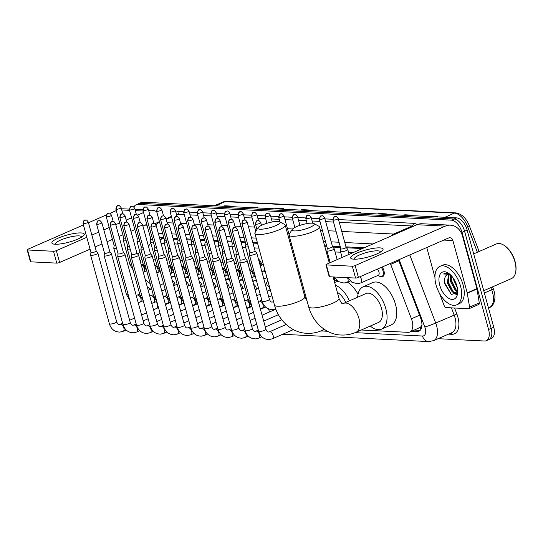 <?xml version="1.0" encoding="UTF-8"?>
<svg xmlns="http://www.w3.org/2000/svg" width="543" height="543" viewBox="0 0 543 543"><rect width="100%" height="100%" fill="white"/><g stroke="black" fill="none" stroke-linecap="round" stroke-linejoin="round"><path stroke-width="0.81" d="M179.624 258.42A6.713 3.638 66.4 0 1 180.385 260.45A6.713 3.638 66.4 0 1 180.514 260.973M193.193 259.099A6.713 3.638 66.4 0 1 193.953 261.129A6.713 3.638 66.4 0 1 194.082 261.651M206.761 259.778A6.713 3.638 66.4 0 1 207.521 261.807A6.713 3.638 66.4 0 1 207.65 262.33M220.329 260.457A6.713 3.638 66.4 0 1 221.089 262.486A6.713 3.638 66.4 0 1 221.218 263.009M233.897 261.135A6.713 3.638 66.4 0 1 234.657 263.165A6.713 3.638 66.4 0 1 234.786 263.688M247.465 261.807A6.713 3.638 66.4 0 1 248.226 263.844A6.713 3.638 66.4 0 1 248.355 264.366M258.387 258.991A6.713 3.638 66.4 0 1 261.794 264.522A6.713 3.638 66.4 0 1 261.923 265.045M382.224 267A6.713 3.638 66.4 0 1 383.901 270.624A6.713 3.638 66.4 0 1 382.672 276.584A6.713 3.638 66.4 0 1 381.077 276.638M166.056 257.742A6.713 3.638 66.4 0 1 166.816 259.771A6.713 3.638 66.4 0 1 166.945 260.294M185.563 278.009A6.713 3.638 66.4 0 1 186.697 276.876A6.713 3.638 66.4 0 1 188.536 276.896M199.132 278.688A6.713 3.638 66.4 0 1 200.265 277.554A6.713 3.638 66.4 0 1 202.105 277.575M212.7 279.367A6.713 3.638 66.4 0 1 213.833 278.233A6.713 3.638 66.4 0 1 215.673 278.254M226.268 280.045A6.713 3.638 66.4 0 1 227.402 278.912A6.713 3.638 66.4 0 1 229.241 278.932M239.836 280.724A6.713 3.638 66.4 0 1 240.97 279.591A6.713 3.638 66.4 0 1 242.809 279.611M253.405 281.403A6.713 3.638 66.4 0 1 254.538 280.269A6.713 3.638 66.4 0 1 256.377 280.29M266.973 282.082A6.713 3.638 66.4 0 1 267.896 281.05M171.995 277.33A6.713 3.638 66.4 0 1 173.129 276.197A6.713 3.638 66.4 0 1 174.968 276.224M156.655 301.46L157.422 306.089A12.591 6.821 -113.6 0 0 157.816 307.915M421.823 325.142A12.591 6.821 66.4 0 1 420.099 327.436L420.228 327.443A4.195 2.274 -113.6 0 0 421.823 325.142L421.945 324.816M164.095 238.655L161.638 238.696L159.941 239.375M362.378 248.565L346.441 247.771M340.481 247.472L332.873 247.092M326.913 246.793L324.85 246.692M257.579 243.332L252.95 243.094M245.504 242.728L241.092 242.504M231.936 242.049L227.524 241.825M218.367 241.37L213.956 241.146M204.799 240.692L200.387 240.468M191.231 240.013L186.819 239.789M177.663 239.334L173.251 239.117M361.244 329.995L407.976 332.33A12.591 6.821 -113.6 0 0 409.782 332.017L420.099 327.436M150.906 243.352A12.591 6.821 -113.6 0 0 148.606 246.855M352.658 252.814L348.626 252.617M340.692 252.217L335.058 251.938M327.124 251.538L326.167 251.49M258.889 248.131L254.26 247.9M245.714 247.472L242.409 247.303M232.146 246.793L228.841 246.624M218.578 246.115L215.272 245.952M205.01 245.436L201.704 245.273M191.441 244.757L188.136 244.594M177.873 244.078L174.568 243.916M164.305 243.4L160.999 243.237M409.782 332.017A12.591 6.821 -113.6 0 0 411.411 318.782L390.688 264.373A12.591 6.821 -113.6 0 0 390.322 263.457M192.663 305.342A6.713 3.638 66.4 0 1 192.785 305.845M206.231 306.021A6.713 3.638 66.4 0 1 206.354 306.524M219.8 306.7A6.713 3.638 66.4 0 1 219.922 307.202M233.368 307.379A6.713 3.638 66.4 0 1 233.49 307.881M246.936 308.057A6.713 3.638 66.4 0 1 247.058 308.553M260.504 308.736A6.713 3.638 66.4 0 1 260.626 309.232M274.072 309.415A6.713 3.638 66.4 0 1 274.195 309.91M179.095 304.664A6.713 3.638 66.4 0 1 179.217 305.166M133.924 207.059A12.591 6.821 66.4 0 1 136.117 204.786A12.591 6.821 66.4 0 1 137.915 204.473L451.403 220.146A12.591 6.821 66.4 0 1 461.991 232.363L488.578 329.526A12.591 6.821 66.4 0 1 486.27 340.699A12.591 6.821 66.4 0 1 484.471 341.011L438.079 338.689M486.27 340.699L491.442 338.432A12.591 6.821 66.4 0 0 493.75 327.266L467.163 230.096A12.591 6.821 66.4 0 0 456.575 217.879L143.087 202.213A12.591 6.821 66.4 0 0 141.289 202.525L138.703 203.652A12.591 6.821 66.4 0 1 140.501 203.34L453.989 219.012A12.591 6.821 66.4 0 1 464.577 231.23L491.164 328.393A12.591 6.821 66.4 0 1 488.856 339.565A12.591 6.821 66.4 0 0 491.164 328.393L464.577 231.23A12.591 6.821 66.4 0 0 453.989 219.012L140.501 203.34A12.591 6.821 66.4 0 0 138.703 203.652L136.117 204.786M411.669 331.196L417.16 331.468A12.591 6.821 -113.6 0 0 418.958 331.155A12.591 6.821 -113.6 0 0 420.587 317.92L398.487 259.887M364.163 247.784L345.972 246.875M340.237 246.59L332.404 246.196M326.669 245.911L324.612 245.809M257.334 242.443L252.705 242.212M245.26 241.839L240.854 241.621M231.691 241.16L227.286 240.943M218.123 240.481L213.718 240.264M204.555 239.809L200.15 239.585M190.987 239.13L186.582 238.906M177.418 238.452L173.013 238.228M163.85 237.773L159.445 237.549M420.146 330.341A12.591 6.821 66.4 0 1 419.746 330.334L414.255 330.063M377.996 213.956L379.041 213.501L386.385 213.867L385.347 214.322M403.714 215.238L404.759 214.784L412.103 215.15L411.065 215.605M429.432 216.528L430.47 216.066L437.821 216.44L436.776 216.895M300.849 210.1L301.894 209.639L309.238 210.012L308.2 210.467M275.138 208.811L276.177 208.356L283.527 208.722L282.482 209.177M249.42 207.528L250.459 207.073L257.81 207.44L256.764 207.894M223.702 206.238L224.748 205.783L232.092 206.15L231.053 206.605M352.285 212.666L353.323 212.211L360.674 212.578L359.629 213.032M326.567 211.383L327.605 210.928L334.956 211.295L333.911 211.75M326.845 211.397L327.171 211.173A3.36 2.722 -87.1 0 1 327.605 210.928M352.563 212.68L352.889 212.456A3.36 2.722 -87.1 0 1 353.323 212.211M223.987 206.252L224.307 206.028A3.36 2.722 -87.1 0 1 224.748 205.783M249.699 207.541L250.024 207.317A3.36 2.722 -87.1 0 1 250.459 207.073M275.416 208.824L275.742 208.6A3.36 2.722 -87.1 0 1 276.177 208.356M301.134 210.114L301.46 209.883A3.36 2.722 -87.1 0 1 301.894 209.639M429.71 216.542L430.036 216.311A3.36 2.722 -87.1 0 1 430.47 216.066M403.992 215.252L404.318 215.028A3.36 2.722 -87.1 0 1 404.759 214.784M378.281 213.969L378.607 213.745A3.36 2.722 -87.1 0 1 379.041 213.501M55.148 244.241A16.785 3.679 164.7 0 1 53.533 244.045A16.785 3.679 164.7 0 1 59.547 237.562A16.785 3.679 164.7 0 1 81.009 232.933A16.785 3.679 164.7 0 1 83.371 235.886A16.785 3.679 164.7 0 1 70.576 241.696A16.785 3.679 164.7 0 1 55.148 244.241M81.531 237.216A13.432 2.939 -15.3 0 0 81.531 236.87A13.432 2.939 -15.3 0 0 78.918 235.886A13.432 2.939 -15.3 0 0 64.074 238.723A13.432 2.939 -15.3 0 0 55.624 243.956A13.432 2.939 -15.3 0 0 55.8 244.262M129.329 209.116L123.288 208.817A16.785 13.623 92.9 0 0 121.456 208.879M156.717 211.702A16.785 13.623 92.9 0 0 151.701 210.236A16.785 13.623 92.9 0 0 148.667 210.501M116.27 210.596L109.917 213.372M106.285 214.96L88.482 222.745M83.425 224.951L27.951 249.21A2.097 0.462 -15.3 0 0 27.15 249.828A2.097 0.462 -15.3 0 0 27.557 249.977L30.802 261.828A2.097 0.462 164.7 0 1 30.394 261.672L27.15 249.828M53.519 251.273A2.097 0.462 -15.3 0 0 56.357 250.628L59.601 262.479A2.097 0.462 164.7 0 1 56.757 263.124L53.519 251.273L27.557 249.977M143.556 212.51L137.657 215.082M131.603 217.729L126.214 220.091M119.65 222.956L115.768 224.653M109.204 227.524L103.815 229.879M98.765 232.092L91.862 235.105M86.812 237.318L56.357 250.628M56.757 263.124L30.802 261.828M59.601 262.479L90.05 249.169M95.106 246.956L102.003 243.943M107.059 241.73L112.449 239.375M119.012 236.504L122.894 234.807M130.965 231.277L134.847 229.58M142.918 226.051L146.8 224.354M150.764 289.181A20.987 11.369 66.4 0 1 147.221 286.738M140.42 261.862A14.688 7.955 66.4 0 1 141.73 258.733M150.201 283.521A14.688 7.955 66.4 0 1 145.035 278.742M137.942 254.307A20.987 11.369 66.4 0 1 139.918 252.101M260.077 229.214A11.539 2.525 -15.3 0 0 273.991 226.356A11.539 2.525 -15.3 0 0 279.665 221.809A11.539 2.525 -15.3 0 0 277.86 221.442A11.539 2.525 -15.3 0 0 266.308 223.478A11.539 2.525 -15.3 0 0 257.973 227.748A11.539 2.525 -15.3 0 0 260.077 229.214M279.665 221.809L284.641 224.483A15.74 3.448 164.7 0 1 285.231 225.121A15.74 3.448 164.7 0 1 275.321 231.25A15.74 3.448 164.7 0 1 257.925 234.576A15.74 3.448 164.7 0 1 254.871 233.429A15.74 3.448 164.7 0 1 255.054 232.58L257.973 227.748M345.769 302.403A15.74 8.525 -113.6 0 0 337.366 292.426M335.398 285.238A23.084 12.503 66.4 0 1 349.42 300.808M347.452 282.163A23.084 12.503 66.4 0 1 358.013 294.313M294.272 230.924A11.539 2.525 -15.3 0 0 308.18 228.067A11.539 2.525 -15.3 0 0 313.854 223.519A11.539 2.525 -15.3 0 0 312.049 223.153A11.539 2.525 -15.3 0 0 300.496 225.189A11.539 2.525 -15.3 0 0 292.161 229.458A11.539 2.525 -15.3 0 0 294.272 230.924M313.854 223.519L318.829 226.193A15.74 3.448 164.7 0 1 319.42 226.831A15.74 3.448 164.7 0 1 309.51 232.961A15.74 3.448 164.7 0 1 292.12 236.286A15.74 3.448 164.7 0 1 289.059 235.139A15.74 3.448 164.7 0 1 289.243 234.284L292.161 229.458M378.647 322.386A15.74 8.525 -113.6 0 0 381.525 308.424A15.74 8.525 -113.6 0 0 366.036 293.546L343.414 303.435A15.74 8.525 -113.6 0 1 345.667 303.042A15.74 8.525 -113.6 0 1 358.903 318.313A15.74 8.525 -113.6 0 1 356.025 332.275L378.647 322.386M357.661 297.211A23.084 12.503 66.4 0 1 363.097 286.813A23.084 12.503 66.4 0 1 385.815 308.634A23.084 12.503 66.4 0 1 381.593 329.112A23.084 12.503 66.4 0 1 370.265 326.051M363.097 286.813L372.797 282.577A23.084 12.503 66.4 0 1 395.508 304.399A23.084 12.503 66.4 0 1 391.286 324.877L381.593 329.112M90.946 252.38A2.729 0.597 -15.3 0 0 90.946 252.441L90.579 255.006A3.774 0.828 -15.3 0 0 90.586 255.088A3.774 0.828 -15.3 0 0 91.319 255.359A3.774 0.828 -15.3 0 0 96.43 254.199A3.774 0.828 -15.3 0 0 97.869 253.092A3.774 0.828 -15.3 0 0 97.835 253.024L96.199 250.975M83.018 223.444C84.246 218.048 84.83 220.926 85.78 220.003A2.729 2.213 -87.1 0 0 84.946 220.159A2.729 2.213 92.9 0 0 83.547 223.648A2.729 0.597 -15.3 0 1 83.018 223.444L90.946 252.441A2.729 0.597 -15.3 0 0 91.475 252.638A2.729 0.597 -15.3 0 0 95.168 251.796A2.729 0.597 -15.3 0 0 96.213 250.995A2.729 0.597 -15.3 0 0 96.186 250.947M170.427 302.397A3.774 2.043 66.4 0 1 170.441 302.39L165.479 304.562M104.507 253.092L104.147 255.685A3.774 0.828 -15.3 0 0 104.154 255.76A3.774 0.828 -15.3 0 0 104.887 256.038A3.774 0.828 -15.3 0 0 109.998 254.877A3.774 0.828 -15.3 0 0 111.437 253.771A3.774 0.828 -15.3 0 0 111.403 253.696L109.767 251.647M104.514 253.058A2.729 0.597 -15.3 0 0 104.514 253.119A2.729 0.597 -15.3 0 0 105.043 253.316A2.729 0.597 -15.3 0 0 108.736 252.475A2.729 0.597 -15.3 0 0 109.781 251.674A2.729 0.597 -15.3 0 0 109.754 251.626M183.996 303.075A3.774 2.043 66.4 0 1 184.009 303.069L179.047 305.241M110.154 224.802C111.383 219.406 111.967 222.284 112.917 221.361A2.729 2.213 -87.1 0 0 112.082 221.517A2.729 2.213 92.9 0 0 110.684 224.999A2.729 0.597 -15.3 0 1 110.154 224.802L118.082 253.791A2.729 0.597 -15.3 0 1 118.082 253.737L117.716 256.364A3.774 0.828 -15.3 0 0 117.722 256.439A3.774 0.828 -15.3 0 0 118.455 256.717A3.774 0.828 -15.3 0 0 123.566 255.556A3.774 0.828 -15.3 0 0 125.005 254.45A3.774 0.828 -15.3 0 0 124.971 254.375L123.336 252.325M118.082 253.791A2.729 0.597 -15.3 0 0 118.612 253.995A2.729 0.597 -15.3 0 0 122.304 253.153A2.729 0.597 -15.3 0 0 123.349 252.352A2.729 0.597 -15.3 0 0 123.322 252.305M192.616 305.919L197.564 303.754A3.774 2.043 66.4 0 1 197.577 303.747M123.723 225.481C124.951 220.085 125.535 222.963 126.485 222.039A2.729 2.213 -87.1 0 0 125.65 222.196A2.729 2.213 92.9 0 0 124.252 225.678A2.729 0.597 -15.3 0 1 123.723 225.481L131.65 254.47A2.729 0.597 -15.3 0 1 131.65 254.416L131.284 257.043A3.774 0.828 -15.3 0 0 131.291 257.117A3.774 0.828 -15.3 0 0 132.024 257.396A3.774 0.828 -15.3 0 0 137.135 256.235A3.774 0.828 -15.3 0 0 138.574 255.129A3.774 0.828 -15.3 0 0 138.54 255.054L136.904 253.004M131.65 254.47A2.729 0.597 -15.3 0 0 132.18 254.674A2.729 0.597 -15.3 0 0 135.872 253.832A2.729 0.597 -15.3 0 0 136.917 253.031A2.729 0.597 -15.3 0 0 136.89 252.984M206.184 306.598L211.132 304.433A3.774 2.043 66.4 0 1 211.146 304.426M137.291 226.159C138.519 220.763 139.103 223.641 140.053 222.711A2.729 2.213 -87.1 0 0 139.218 222.874A2.729 2.213 92.9 0 0 137.82 226.356A2.729 0.597 -15.3 0 1 137.291 226.159L145.219 255.149A2.729 0.597 -15.3 0 1 145.219 255.095L144.852 257.721A3.774 0.828 -15.3 0 0 144.859 257.796A3.774 0.828 -15.3 0 0 145.592 258.074A3.774 0.828 -15.3 0 0 150.703 256.914A3.774 0.828 -15.3 0 0 152.142 255.807A3.774 0.828 -15.3 0 0 152.108 255.733L150.472 253.683M145.219 255.149A2.729 0.597 -15.3 0 0 145.748 255.353A2.729 0.597 -15.3 0 0 149.44 254.511A2.729 0.597 -15.3 0 0 150.486 253.71A2.729 0.597 -15.3 0 0 150.459 253.662M224.7 305.112A3.774 2.043 66.4 0 1 224.714 305.105L219.752 307.277M150.859 226.838C152.088 221.442 152.671 224.32 153.621 223.39A2.729 2.213 -87.1 0 0 152.787 223.553A2.729 2.213 92.9 0 0 151.388 227.035A2.729 0.597 -15.3 0 1 150.859 226.838L158.787 255.828A2.729 0.597 -15.3 0 1 158.787 255.773L158.42 258.4A3.774 0.828 -15.3 0 0 158.427 258.475A3.774 0.828 -15.3 0 0 159.16 258.753A3.774 0.828 -15.3 0 0 164.271 257.592A3.774 0.828 -15.3 0 0 165.71 256.486A3.774 0.828 -15.3 0 0 165.676 256.411L164.04 254.362M158.787 255.828A2.729 0.597 -15.3 0 0 159.316 256.031A2.729 0.597 -15.3 0 0 163.009 255.19A2.729 0.597 -15.3 0 0 164.054 254.389A2.729 0.597 -15.3 0 0 164.027 254.341M238.268 305.79A3.774 2.043 66.4 0 1 238.282 305.784L233.32 307.949M172.348 256.479L171.988 259.072A3.774 0.828 -15.3 0 0 171.995 259.154A3.774 0.828 -15.3 0 0 172.728 259.432A3.774 0.828 -15.3 0 0 177.839 258.271A3.774 0.828 -15.3 0 0 179.278 257.158A3.774 0.828 -15.3 0 0 179.244 257.09L177.609 255.04M172.355 256.452A2.729 0.597 -15.3 0 0 172.355 256.506A2.729 0.597 -15.3 0 0 172.884 256.703A2.729 0.597 -15.3 0 0 176.577 255.868A2.729 0.597 -15.3 0 0 177.615 255.067A2.729 0.597 -15.3 0 0 177.595 255.02M251.837 306.469A3.774 2.043 66.4 0 1 251.85 306.462L246.889 308.628M268.262 308.804A3.774 2.043 66.4 0 1 269.118 310.718A3.774 2.043 66.4 0 1 269.321 312.042M273.149 309.564A6.292 3.407 66.4 0 1 273.177 309.659A6.292 3.407 66.4 0 1 273.326 310.291M177.995 228.196C179.224 222.8 179.808 225.671 180.758 224.748A2.729 2.213 -87.1 0 0 179.923 224.904A2.729 2.213 92.9 0 0 178.525 228.393A2.729 0.597 -15.3 0 1 177.995 228.196L185.923 257.185A2.729 0.597 -15.3 0 1 185.923 257.131L185.557 259.751A3.774 0.828 -15.3 0 0 185.563 259.832A3.774 0.828 -15.3 0 0 186.297 260.111A3.774 0.828 -15.3 0 0 191.407 258.943A3.774 0.828 -15.3 0 0 192.846 257.837A3.774 0.828 -15.3 0 0 192.813 257.769L191.177 255.719M185.923 257.185A2.729 0.597 -15.3 0 0 186.453 257.382A2.729 0.597 -15.3 0 0 190.145 256.547A2.729 0.597 -15.3 0 0 191.184 255.746A2.729 0.597 -15.3 0 0 191.163 255.699M260.457 309.306L265.405 307.148A3.774 2.043 66.4 0 1 265.608 307.08M191.564 228.874C192.792 223.478 193.376 226.35 194.326 225.426A2.729 2.213 -87.1 0 0 193.491 225.583A2.729 2.213 92.9 0 0 192.093 229.071A2.729 0.597 -15.3 0 1 191.564 228.874L199.491 257.864A2.729 0.597 -15.3 0 1 199.491 257.81L199.125 260.43A3.774 0.828 -15.3 0 0 199.132 260.511A3.774 0.828 -15.3 0 0 199.865 260.789A3.774 0.828 -15.3 0 0 204.976 259.622A3.774 0.828 -15.3 0 0 206.415 258.516A3.774 0.828 -15.3 0 0 206.381 258.448L204.745 256.398M199.491 257.864A2.729 0.597 -15.3 0 0 200.021 258.061A2.729 0.597 -15.3 0 0 203.713 257.226A2.729 0.597 -15.3 0 0 204.752 256.425A2.729 0.597 -15.3 0 0 204.731 256.371M205.132 229.553C206.36 224.157 206.944 227.028 207.894 226.105A2.729 2.213 -87.1 0 0 207.059 226.261A2.729 2.213 92.9 0 0 205.661 229.75A2.729 0.597 -15.3 0 1 205.132 229.553L213.06 258.543A2.729 0.597 -15.3 0 1 213.06 258.488L212.693 261.108A3.774 0.828 -15.3 0 0 212.7 261.19A3.774 0.828 -15.3 0 0 213.433 261.461A3.774 0.828 -15.3 0 0 218.544 260.301A3.774 0.828 -15.3 0 0 219.983 259.194A3.774 0.828 -15.3 0 0 219.949 259.126L218.313 257.077M213.06 258.543A2.729 0.597 -15.3 0 0 213.589 258.739A2.729 0.597 -15.3 0 0 217.281 257.905A2.729 0.597 -15.3 0 0 218.32 257.104A2.729 0.597 -15.3 0 0 218.3 257.049M226.621 259.194L226.261 261.787A3.774 0.828 -15.3 0 0 226.268 261.869A3.774 0.828 -15.3 0 0 227.001 262.14A3.774 0.828 -15.3 0 0 232.112 260.979A3.774 0.828 -15.3 0 0 233.551 259.873A3.774 0.828 -15.3 0 0 233.517 259.805L231.881 257.755M226.628 259.16A2.729 0.597 -15.3 0 0 226.628 259.221A2.729 0.597 -15.3 0 0 227.157 259.418A2.729 0.597 -15.3 0 0 230.85 258.583A2.729 0.597 -15.3 0 0 231.888 257.782A2.729 0.597 -15.3 0 0 231.868 257.728M240.189 259.873L239.83 262.466A3.774 0.828 -15.3 0 0 239.836 262.547A3.774 0.828 -15.3 0 0 240.569 262.819A3.774 0.828 -15.3 0 0 245.68 261.658A3.774 0.828 -15.3 0 0 247.119 260.552A3.774 0.828 -15.3 0 0 247.085 260.484L245.45 258.434M240.196 259.839A2.729 0.597 -15.3 0 0 240.196 259.9A2.729 0.597 -15.3 0 0 240.725 260.097A2.729 0.597 -15.3 0 0 244.418 259.255A2.729 0.597 -15.3 0 0 245.456 258.461A2.729 0.597 -15.3 0 0 245.436 258.407M172.246 280.371A3.774 2.043 66.4 0 1 174.792 283.874A3.774 2.043 66.4 0 1 174.995 285.197M114.145 245.538A2.729 0.597 -15.3 0 0 114.152 245.599A2.729 0.597 -15.3 0 0 114.682 245.796A2.729 0.597 -15.3 0 0 115.869 245.694M114.145 245.572L113.786 248.165A3.774 0.828 -15.3 0 0 113.786 248.246A3.774 0.828 -15.3 0 0 116.582 248.3M171.581 277.948A6.292 3.407 66.4 0 1 172.647 276.862A6.292 3.407 66.4 0 1 175.28 277.358M185.815 281.05A3.774 2.043 66.4 0 1 188.36 284.552A3.774 2.043 66.4 0 1 188.564 285.876M127.714 246.217A2.729 0.597 -15.3 0 0 127.72 246.278A2.729 0.597 -15.3 0 0 128.25 246.474A2.729 0.597 -15.3 0 0 129.438 246.373M127.714 246.25L127.354 248.843A3.774 0.828 -15.3 0 0 127.354 248.925A3.774 0.828 -15.3 0 0 130.15 248.979M185.149 278.627A6.292 3.407 66.4 0 1 186.215 277.541A6.292 3.407 66.4 0 1 188.849 278.036M199.383 281.729A3.774 2.043 66.4 0 1 201.928 285.231A3.774 2.043 66.4 0 1 202.132 286.555M141.282 246.895A2.729 0.597 -15.3 0 0 141.289 246.956A2.729 0.597 -15.3 0 0 141.818 247.153A2.729 0.597 -15.3 0 0 143.006 247.051M141.282 246.929L140.922 249.522A3.774 0.828 -15.3 0 0 140.922 249.604A3.774 0.828 -15.3 0 0 143.719 249.658M198.718 279.299A6.292 3.407 66.4 0 1 199.783 278.22A6.292 3.407 66.4 0 1 202.417 278.715M212.951 282.408A3.774 2.043 66.4 0 1 215.496 285.91A3.774 2.043 66.4 0 1 215.7 287.233M154.85 247.574A2.729 0.597 -15.3 0 0 154.857 247.635A2.729 0.597 -15.3 0 0 155.386 247.832A2.729 0.597 -15.3 0 0 156.574 247.73M154.85 247.608L154.49 250.201A3.774 0.828 -15.3 0 0 154.49 250.282A3.774 0.828 -15.3 0 0 157.287 250.337M212.286 279.978A6.292 3.407 66.4 0 1 213.351 278.898A6.292 3.407 66.4 0 1 215.985 279.394M226.519 283.086A3.774 2.043 66.4 0 1 229.065 286.589A3.774 2.043 66.4 0 1 229.268 287.912M168.418 248.253A2.729 0.597 -15.3 0 0 168.425 248.314A2.729 0.597 -15.3 0 0 168.954 248.511A2.729 0.597 -15.3 0 0 170.142 248.409M168.418 248.287L168.058 250.88A3.774 0.828 -15.3 0 0 168.058 250.961A3.774 0.828 -15.3 0 0 170.855 251.015M225.854 280.656A6.292 3.407 66.4 0 1 226.92 279.577A6.292 3.407 66.4 0 1 229.553 280.073M240.087 283.765A3.774 2.043 66.4 0 1 242.633 287.267A3.774 2.043 66.4 0 1 242.836 288.591M181.986 248.932A2.729 0.597 -15.3 0 0 181.993 248.993A2.729 0.597 -15.3 0 0 182.523 249.189A2.729 0.597 -15.3 0 0 183.71 249.088M181.986 248.965L181.627 251.558A3.774 0.828 -15.3 0 0 181.627 251.633A3.774 0.828 -15.3 0 0 184.423 251.694M239.422 281.335A6.292 3.407 66.4 0 1 240.488 280.256A6.292 3.407 66.4 0 1 243.121 280.751M253.656 284.444A3.774 2.043 66.4 0 1 256.201 287.946A3.774 2.043 66.4 0 1 256.405 289.27M195.555 249.61A2.729 0.597 -15.3 0 0 195.561 249.665A2.729 0.597 -15.3 0 0 196.091 249.868A2.729 0.597 -15.3 0 0 197.279 249.766M195.555 249.637L195.195 252.237A3.774 0.828 -15.3 0 0 195.195 252.312A3.774 0.828 -15.3 0 0 197.991 252.373M252.99 282.014A6.292 3.407 66.4 0 1 254.056 280.935A6.292 3.407 66.4 0 1 256.69 281.43M268.018 281.491A6.292 3.407 66.4 0 0 267.624 281.613A6.292 3.407 66.4 0 0 266.43 282.991L265.568 285.251L266.05 285.048A3.774 2.043 66.4 0 1 269.762 288.625A3.774 2.043 66.4 0 1 269.973 289.948M209.123 250.289A2.729 0.597 -15.3 0 0 209.13 250.343A2.729 0.597 -15.3 0 0 209.659 250.547A2.729 0.597 -15.3 0 0 210.847 250.445M209.123 250.316L208.763 252.916A3.774 0.828 -15.3 0 0 208.763 252.99A3.774 0.828 -15.3 0 0 211.56 253.052M222.691 250.968A2.729 0.597 -15.3 0 0 222.698 251.022A2.729 0.597 -15.3 0 0 223.227 251.226A2.729 0.597 -15.3 0 0 224.415 251.124M222.691 250.995L222.331 253.595A3.774 0.828 -15.3 0 0 222.331 253.669A3.774 0.828 -15.3 0 0 225.128 253.73M236.259 251.647A2.729 0.597 -15.3 0 0 236.266 251.701A2.729 0.597 -15.3 0 0 236.796 251.904A2.729 0.597 -15.3 0 0 237.983 251.803M236.259 251.674L235.9 254.273A3.774 0.828 -15.3 0 0 235.9 254.348A3.774 0.828 -15.3 0 0 238.696 254.402M249.828 252.352L249.468 254.945A3.774 0.828 -15.3 0 0 249.468 255.027A3.774 0.828 -15.3 0 0 251.585 255.203A3.774 0.828 -15.3 0 0 255.319 254.144A3.774 0.828 -15.3 0 0 256.758 253.031A3.774 0.828 -15.3 0 0 256.717 252.963L255.088 250.914A2.729 0.597 -15.3 0 1 255.095 250.941A2.729 0.597 -15.3 0 1 254.056 251.742A2.729 0.597 -15.3 0 1 250.364 252.576A2.729 0.597 -15.3 0 1 249.834 252.38A2.729 0.597 -15.3 0 1 249.828 252.325M123.75 237.902A2.729 0.597 -15.3 0 0 123.756 237.963A2.729 0.597 -15.3 0 0 124.286 238.16A2.729 0.597 -15.3 0 0 125.474 238.058M123.75 237.936L123.39 240.529A3.774 0.828 -15.3 0 0 123.39 240.61A3.774 0.828 -15.3 0 0 126.186 240.664M137.318 238.581A2.729 0.597 -15.3 0 0 137.325 238.642A2.729 0.597 -15.3 0 0 137.854 238.839A2.729 0.597 -15.3 0 0 139.042 238.737M137.318 238.615L136.958 241.207A3.774 0.828 -15.3 0 0 136.958 241.289A3.774 0.828 -15.3 0 0 139.755 241.343M150.886 239.259A2.729 0.597 -15.3 0 0 150.893 239.32A2.729 0.597 -15.3 0 0 151.422 239.517A2.729 0.597 -15.3 0 0 152.61 239.415M150.886 239.293L150.526 241.886A3.774 0.828 -15.3 0 0 150.526 241.968A3.774 0.828 -15.3 0 0 153.323 242.022M164.454 239.938A2.729 0.597 -15.3 0 0 164.461 239.999A2.729 0.597 -15.3 0 0 164.991 240.196A2.729 0.597 -15.3 0 0 166.178 240.094M164.454 239.972L164.095 242.565A3.774 0.828 -15.3 0 0 164.095 242.64A3.774 0.828 -15.3 0 0 166.891 242.701M178.023 240.617A2.729 0.597 -15.3 0 0 178.029 240.671A2.729 0.597 -15.3 0 0 178.559 240.875A2.729 0.597 -15.3 0 0 179.747 240.773M178.023 240.644L177.656 243.244A3.774 0.828 -15.3 0 0 177.663 243.318A3.774 0.828 -15.3 0 0 180.459 243.379M191.591 241.296A2.729 0.597 -15.3 0 0 191.598 241.35A2.729 0.597 -15.3 0 0 192.127 241.554A2.729 0.597 -15.3 0 0 193.315 241.452M191.591 241.323L191.224 243.922A3.774 0.828 -15.3 0 0 191.231 243.997A3.774 0.828 -15.3 0 0 194.027 244.058M205.159 241.974A2.729 0.597 -15.3 0 0 205.166 242.029A2.729 0.597 -15.3 0 0 205.695 242.232A2.729 0.597 -15.3 0 0 206.883 242.13M205.159 242.002L204.792 244.601A3.774 0.828 -15.3 0 0 204.799 244.676A3.774 0.828 -15.3 0 0 207.596 244.737M258.875 260.783A6.292 3.407 66.4 0 1 260.898 264.787A6.292 3.407 66.4 0 1 261.054 265.425M218.727 242.653A2.729 0.597 -15.3 0 0 218.734 242.707A2.729 0.597 -15.3 0 0 219.263 242.911A2.729 0.597 -15.3 0 0 220.451 242.809M218.727 242.68L218.361 245.28A3.774 0.828 -15.3 0 0 218.367 245.355A3.774 0.828 -15.3 0 0 221.164 245.416M232.295 243.332A2.729 0.597 -15.3 0 0 232.302 243.386A2.729 0.597 -15.3 0 0 232.832 243.583A2.729 0.597 -15.3 0 0 234.019 243.488M232.295 243.359L231.929 245.959A3.774 0.828 -15.3 0 0 231.936 246.033A3.774 0.828 -15.3 0 0 234.732 246.088M245.864 244.011A2.729 0.597 -15.3 0 0 245.87 244.065A2.729 0.597 -15.3 0 0 246.4 244.262A2.729 0.597 -15.3 0 0 247.588 244.16M245.864 244.038L245.497 246.631A3.774 0.828 -15.3 0 0 245.504 246.712A3.774 0.828 -15.3 0 0 248.3 246.766M291.51 248.083A3.774 0.828 -15.3 0 0 292.059 247.859A3.774 0.828 -15.3 0 0 292.487 247.662M290.79 245.463A2.729 0.597 -15.3 0 0 290.797 245.463A2.729 0.597 -15.3 0 0 291.727 244.9M327.273 248.11L326.906 250.703A3.774 0.828 -15.3 0 0 326.913 250.785A3.774 0.828 -15.3 0 0 329.031 250.961A3.774 0.828 -15.3 0 0 332.764 249.895A3.774 0.828 -15.3 0 0 334.203 248.789A3.774 0.828 -15.3 0 0 334.162 248.721L332.533 246.671A2.729 0.597 -15.3 0 1 332.54 246.698A2.729 0.597 -15.3 0 1 331.501 247.493A2.729 0.597 -15.3 0 1 327.809 248.334A2.729 0.597 -15.3 0 1 327.28 248.137A2.729 0.597 -15.3 0 1 327.273 248.076M377.358 269.124A3.774 2.043 66.4 0 1 378.96 271.955A3.774 2.043 66.4 0 1 378.267 275.301L360.81 282.937L357.532 283.724L351.884 282.238L347.887 277.677M340.841 248.789L340.475 251.382A3.774 0.828 -15.3 0 0 340.481 251.463A3.774 0.828 -15.3 0 0 342.599 251.64A3.774 0.828 -15.3 0 0 346.332 250.574A3.774 0.828 -15.3 0 0 347.771 249.468A3.774 0.828 -15.3 0 0 347.73 249.4L346.101 247.35A2.729 0.597 -15.3 0 1 346.108 247.377A2.729 0.597 -15.3 0 1 345.07 248.171A2.729 0.597 -15.3 0 1 341.377 249.013A2.729 0.597 -15.3 0 1 340.848 248.816A2.729 0.597 -15.3 0 1 340.841 248.755M381.356 267.38A6.292 3.407 66.4 0 1 383.012 270.896A6.292 3.407 66.4 0 1 381.858 276.482A6.292 3.407 66.4 0 1 380.039 276.421L377.785 275.511M353.941 259.174A16.785 3.679 164.7 0 1 352.326 258.984A16.785 3.679 164.7 0 1 358.339 252.502A16.785 3.679 164.7 0 1 379.801 247.873A16.785 3.679 164.7 0 1 382.163 250.818A16.785 3.679 164.7 0 1 369.369 256.635A16.785 3.679 164.7 0 1 353.941 259.174M380.324 252.156A13.432 2.939 -15.3 0 0 380.324 251.803A13.432 2.939 -15.3 0 0 377.711 250.825A13.432 2.939 -15.3 0 0 362.867 253.662A13.432 2.939 -15.3 0 0 354.416 258.889A13.432 2.939 -15.3 0 0 354.593 259.194M467.285 293.227A2.097 1.134 -113.6 0 0 467.211 292.887L476.91 288.645A2.097 1.134 66.4 0 1 476.985 288.985L467.285 293.227L469.586 307.148A2.097 1.134 -113.6 0 1 469.125 308.668A2.097 1.134 -113.6 0 1 468.826 308.723L445.925 307.576A2.097 1.134 -113.6 0 1 444.276 305.885L439.545 293.464M476.91 288.645L462.582 236.286A16.785 13.623 92.9 0 0 450.493 225.169A16.785 13.623 92.9 0 0 445.335 226.139L355.149 265.568L358.394 277.419L448.572 237.99A4.195 3.407 -87.1 0 1 449.862 237.746A4.195 3.407 -87.1 0 1 452.889 240.522L467.211 292.887M476.985 288.985L479.286 302.906A2.097 1.134 66.4 0 1 478.824 304.426L469.125 308.668M450.493 225.169L422.087 223.75A16.785 13.623 92.9 0 0 416.922 224.721L326.743 264.149A2.097 0.462 -15.3 0 0 325.943 264.76A2.097 0.462 -15.3 0 0 326.35 264.916L329.594 276.767A2.097 0.462 164.7 0 1 329.187 276.611L325.943 264.76M358.394 277.419A2.097 0.462 164.7 0 1 355.556 278.064L352.312 266.213L326.35 264.916M352.312 266.213A2.097 0.462 -15.3 0 0 355.149 265.568M355.556 278.064L329.594 276.767M426.778 247.52L434.923 277.29M473.672 253.88L496.336 243.97A18.883 10.229 66.4 0 1 504.162 245.402L504.793 245.823A18.048 9.774 66.4 0 1 515.083 261.516A18.048 9.774 66.4 0 1 515.85 271.106L515.728 271.86A18.883 10.229 66.4 0 1 511.472 278.573L483.745 290.695M504.162 245.402A18.883 10.229 66.4 0 1 514.927 261.821A18.883 10.229 66.4 0 1 515.728 271.86M460.552 286.188A20.987 11.369 66.4 0 1 456.717 304.806A20.987 11.369 66.4 0 1 436.063 284.966A20.987 11.369 66.4 0 1 439.905 266.355A20.987 11.369 66.4 0 1 460.552 286.188M439.905 266.355L442.484 265.222A20.987 11.369 66.4 0 1 463.138 285.061A20.987 11.369 66.4 0 1 459.297 303.673L456.717 304.806M448.952 273.611L444.676 273.238L443.543 273.998L449.76 274.181M447.418 274.52L445.844 275.858A10.493 5.681 66.4 0 1 447.337 274.554A10.493 5.681 66.4 0 1 450.228 274.588M445.844 275.858C444.473 277.765 444.14 280.473 444.86 283.989L451.355 294.489L457.654 292.453M439.735 285.15A14.688 7.955 66.4 0 1 448.504 273.231A14.688 7.955 66.4 0 1 456.88 286.005A14.688 7.955 66.4 0 1 457.505 293.817A14.688 7.955 66.4 0 1 449.353 298.643A14.688 7.955 66.4 0 1 439.735 285.15M449.17 274.324L448.151 282.665L453.011 291.605L457.104 293.139M448.694 274.29L447.344 283.018L452.204 291.958L456.717 293.356L457.539 292.779M451.233 275.593L451.382 281.254L456.242 290.193L457.674 291.211M450.683 275.023L450.575 281.607L455.434 290.546L457.674 291.93M453.527 278.545L453.805 280.195L457.274 287.661M454.864 280.853L456.622 285.129M454.179 293.24L456.425 294.577M451.009 277.507L451.471 280.568L456.391 290.322M447.778 278.919L448.24 281.98L453.161 291.734M455.217 293.539L456.656 294.333M444.52 279.815L445.002 283.392L451.403 294.516M444.758 273.197L443.543 273.998M161.441 237.651A12.591 10.215 92.9 0 0 161.638 238.696M420.228 327.443A12.591 10.215 92.9 0 0 420.9 329.35M162.812 238.594L160.056 239.796M398.84 260.81L390.688 264.373M419.563 315.225L411.411 318.782M355.129 332.655L422.508 336.022A8.396 4.548 -113.6 0 0 425.25 328.366A8.396 4.548 -113.6 0 0 424.796 326.988L399.139 259.602M409.782 254.952L435.71 323.031A16.785 9.095 66.4 0 1 436.613 325.786A16.785 9.095 66.4 0 1 433.538 340.678L451.966 332.621A16.785 9.095 -113.6 0 0 455.034 317.73A16.785 9.095 -113.6 0 0 454.138 314.981L451.423 307.847M454.586 308.01L456.867 313.99L435.71 323.031A8.396 0.624 159.2 0 1 424.796 326.988M456.867 313.99A18.883 10.229 66.4 0 1 451.715 334.305L448.477 334.142M175.891 212.184A18.883 10.229 66.4 0 1 178.878 211.587L183.602 211.818M189.249 212.103L197.17 212.496M202.817 212.781L210.738 213.175M216.386 213.46L224.307 213.854M229.954 214.139L237.875 214.533M243.522 214.818L251.443 215.211M257.09 215.496L265.011 215.89M270.658 216.175L278.579 216.569M284.227 216.847L292.148 217.248M297.795 217.526L305.716 217.926M311.363 218.205L319.284 218.605M324.931 218.883L332.852 219.284M338.499 219.562L413.257 223.302A18.883 10.229 66.4 0 1 417.309 224.558M137.915 204.473L143.087 202.213M488.578 329.526L493.75 327.266M461.991 232.363L467.163 230.096M451.403 220.146L456.575 217.879M159.445 221.659L156.975 222.739A16.785 9.095 66.4 0 1 159.377 222.318L159.594 222.223M166.158 219.358L171.547 216.996M176.604 214.79L177.799 214.268A16.785 9.095 -113.6 0 0 176.482 214.349M341.751 231.44L393.756 234.04L412.178 225.983L339.26 222.338M391.252 235.94A8.396 6.815 -87.1 0 1 393.756 234.04A16.785 9.095 66.4 0 1 395.121 234.25M413.549 226.193A16.785 9.095 -113.6 0 0 412.178 225.983A2.097 1.704 92.9 0 0 413.257 223.302M156.092 225.311A8.396 6.815 -87.1 0 1 159.377 222.318L159.628 222.331M167.074 222.705L173.197 223.01M180.643 223.383L186.765 223.689M194.211 224.062L200.333 224.368M207.779 224.741L213.901 225.046M221.347 225.42L227.469 225.725M234.915 226.098L241.038 226.404M248.484 226.777L254.606 227.083M287.478 228.725L292.555 228.976M320.39 230.368L322.447 230.47M328.182 230.761L336.015 231.148M333.524 222.053L325.691 221.659M319.956 221.374L312.123 220.981M306.388 220.696L298.555 220.302M292.82 220.017L284.987 219.623M279.251 219.338L271.419 218.944M265.683 218.659L257.85 218.266M252.115 217.981L244.282 217.587M238.547 217.302L230.714 216.908M224.978 216.623L217.146 216.229M211.41 215.944L203.577 215.551M197.842 215.266L190.009 214.879M184.274 214.587L177.799 214.268A2.097 1.704 92.9 0 0 178.878 211.587M320.94 330.945L327.558 331.271M372.96 243.936L344.785 242.531M339.049 242.246L331.216 241.852M325.481 241.567L323.424 241.465M256.147 238.099L251.518 237.868M244.072 237.495L239.667 237.277M230.504 236.816L226.098 236.599M216.935 236.137L212.53 235.92M203.367 235.458L198.962 235.241M189.799 234.78L185.394 234.562M176.231 234.108L171.826 233.884M162.662 233.429L158.257 233.205M451.715 334.305A2.097 1.704 92.9 0 0 450.846 333.11M150.716 238.676A8.396 2.993 170.6 0 1 150.214 237.875L150.689 240.712M282.665 334.284L428.556 341.574A8.396 6.815 -87.1 0 1 422.508 336.022M419.746 330.334L417.16 331.468M215.632 205.838L225.175 201.663A4.195 3.407 -87.1 0 1 226.465 201.426L455.686 212.883A4.195 3.407 92.9 0 0 454.396 213.121L225.175 201.663A16.785 9.095 -113.6 0 0 222.773 202.084L226.465 201.426M455.686 212.883C461.625 213.759 466.172 218.042 469.308 225.732L467.611 226.662A16.785 9.095 -113.6 0 0 454.396 213.121L444.853 217.295M492.582 286.833L493.356 288.876L491.659 289.806L490.824 287.6M477.365 252.264L467.611 226.662L466.193 227.286M493.356 288.876C497.327 299.207 492.983 306.897 489.487 307.453A16.785 9.095 -113.6 0 0 491.659 289.806L484.37 292.996M334.413 211.532L327.171 211.173M308.695 210.25L301.46 209.883M282.978 208.96L275.742 208.6M257.26 207.677L250.024 207.317M231.549 206.394L224.307 206.028M360.124 212.822L352.889 212.456M385.842 214.105L378.607 213.745M411.56 215.388L404.318 215.028M437.271 216.677L430.036 216.311M143.155 211.03L135.322 210.643M129.587 210.351L121.754 209.965M147.038 225.236L145.015 225.135M324.449 329.425L321.829 330.565C317.078 332.635 312.137 333.551 306.999 333.314C292.806 332.968 278.858 321.585 274.473 305.078A15.74 3.448 -15.3 0 0 277.527 306.225A15.74 3.448 -15.3 0 0 294.924 302.906A15.74 3.448 -15.3 0 0 304.833 296.777L285.231 225.121M321.829 330.565A15.74 8.525 -113.6 0 0 323.804 328.983M356.025 332.275C351.273 334.345 346.325 335.262 341.194 335.024C326.995 334.678 313.046 323.295 308.662 306.788A15.74 3.448 -15.3 0 0 311.716 307.935A15.74 3.448 -15.3 0 0 329.112 304.609A15.74 3.448 -15.3 0 0 339.022 298.48L333.13 276.944M122.63 323.295L120.132 324.388A3.774 2.043 66.4 0 1 120.532 324.293A3.774 2.043 66.4 0 1 123.845 327.958A3.774 2.043 66.4 0 1 123.159 331.311L119.874 332.099C114.587 331.949 111.084 329.173 109.374 323.771A3.774 0.828 -15.3 0 0 110.107 324.049A3.774 0.828 -15.3 0 0 110.256 324.056A3.774 0.828 -15.3 0 0 114.39 323.214A3.774 0.828 -15.3 0 0 116.664 321.782L97.869 253.092M83.547 223.648A2.729 0.597 -15.3 0 0 86.561 223.071A2.729 0.597 -15.3 0 0 88.278 222.006L96.213 250.995M97.116 224.32A2.729 2.213 92.9 0 1 98.514 220.838A2.729 2.213 -87.1 0 1 99.349 220.682C98.398 221.605 97.815 218.727 96.586 224.123A2.729 0.597 -15.3 0 0 97.116 224.32A2.729 0.597 -15.3 0 0 100.129 223.75A2.729 0.597 -15.3 0 0 101.846 222.684L109.781 251.674M136.198 323.974L133.7 325.067A3.774 2.043 66.4 0 1 134.101 324.972A3.774 2.043 66.4 0 1 137.413 328.637A3.774 2.043 66.4 0 1 136.727 331.99L133.442 332.778C128.155 332.628 124.652 329.852 122.942 324.449A3.774 0.828 -15.3 0 0 123.675 324.728A3.774 0.828 -15.3 0 0 123.824 324.728A3.774 0.828 -15.3 0 0 127.958 323.893A3.774 0.828 -15.3 0 0 130.232 322.461L111.437 253.771M149.766 324.653L147.268 325.746A3.774 2.043 66.4 0 1 147.669 325.651A3.774 2.043 66.4 0 1 150.981 329.316A3.774 2.043 66.4 0 1 150.296 332.669L147.01 333.456C141.723 333.307 138.221 330.531 136.51 325.128A3.774 0.828 -15.3 0 0 137.243 325.406A3.774 0.828 -15.3 0 0 137.386 325.406A3.774 0.828 -15.3 0 0 141.526 324.571A3.774 0.828 -15.3 0 0 143.8 323.139L125.005 254.45M110.684 224.999A2.729 0.597 -15.3 0 0 113.697 224.429A2.729 0.597 -15.3 0 0 115.415 223.363L123.349 252.352M163.334 325.332L160.837 326.424A3.774 2.043 66.4 0 1 161.237 326.329A3.774 2.043 66.4 0 1 164.549 329.995A3.774 2.043 66.4 0 1 163.864 333.348L160.579 334.135C155.291 333.986 151.789 331.21 150.078 325.807A3.774 0.828 -15.3 0 0 150.811 326.085A3.774 0.828 -15.3 0 0 150.954 326.085A3.774 0.828 -15.3 0 0 155.094 325.25A3.774 0.828 -15.3 0 0 157.368 323.811L138.574 255.129M124.252 225.678A2.729 0.597 -15.3 0 0 127.266 225.101A2.729 0.597 -15.3 0 0 128.983 224.042L136.917 253.031M176.903 326.01L174.405 327.103A3.774 2.043 66.4 0 1 174.805 327.008A3.774 2.043 66.4 0 1 178.118 330.673A3.774 2.043 66.4 0 1 177.432 334.026L174.147 334.814C168.859 334.664 165.357 331.888 163.647 326.486A3.774 0.828 -15.3 0 0 164.38 326.764A3.774 0.828 -15.3 0 0 164.522 326.764A3.774 0.828 -15.3 0 0 168.663 325.929A3.774 0.828 -15.3 0 0 170.936 324.49L152.142 255.807M137.82 226.356A2.729 0.597 -15.3 0 0 140.834 225.779A2.729 0.597 -15.3 0 0 142.551 224.721L150.486 253.71M190.471 326.689L187.973 327.782A3.774 2.043 66.4 0 1 188.373 327.687A3.774 2.043 66.4 0 1 191.686 331.352A3.774 2.043 66.4 0 1 191 334.698L187.715 335.493C182.428 335.343 178.925 332.567 177.215 327.164A3.774 0.828 -15.3 0 0 177.948 327.443A3.774 0.828 -15.3 0 0 178.09 327.443A3.774 0.828 -15.3 0 0 182.231 326.608A3.774 0.828 -15.3 0 0 184.505 325.169L165.71 256.486M151.388 227.035A2.729 0.597 -15.3 0 0 154.402 226.458A2.729 0.597 -15.3 0 0 156.119 225.399L164.054 254.389M164.957 227.714A2.729 2.213 92.9 0 1 166.355 224.225A2.729 2.213 -87.1 0 1 167.19 224.069C166.239 224.999 165.656 222.121 164.427 227.517A2.729 0.597 -15.3 0 0 164.957 227.714A2.729 0.597 -15.3 0 0 167.97 227.137A2.729 0.597 -15.3 0 0 169.688 226.078L177.615 255.067M204.039 327.368L201.541 328.461A3.774 2.043 66.4 0 1 201.942 328.366A3.774 2.043 66.4 0 1 205.254 332.031A3.774 2.043 66.4 0 1 204.568 335.377L201.283 336.171C195.996 336.022 192.494 333.246 190.783 327.843A3.774 0.828 -15.3 0 0 191.516 328.115A3.774 0.828 -15.3 0 0 191.659 328.121A3.774 0.828 -15.3 0 0 195.799 327.28A3.774 0.828 -15.3 0 0 198.073 325.848L179.278 257.158M217.607 328.047L215.109 329.139A3.774 2.043 66.4 0 1 215.51 329.044A3.774 2.043 66.4 0 1 218.822 332.71A3.774 2.043 66.4 0 1 218.137 336.056L214.852 336.85C209.564 336.694 206.062 333.918 204.351 328.522A3.774 0.828 -15.3 0 0 205.084 328.793A3.774 0.828 -15.3 0 0 205.227 328.8A3.774 0.828 -15.3 0 0 209.367 327.958A3.774 0.828 -15.3 0 0 211.641 326.526L192.846 257.837M178.525 228.393A2.729 0.597 -15.3 0 0 181.538 227.816A2.729 0.597 -15.3 0 0 183.256 226.757L191.184 255.746M231.175 328.725L228.678 329.811A3.774 2.043 66.4 0 1 229.078 329.723A3.774 2.043 66.4 0 1 232.39 333.388A3.774 2.043 66.4 0 1 231.705 336.735L228.42 337.529C223.132 337.373 219.63 334.597 217.919 329.201A3.774 0.828 -15.3 0 0 218.653 329.472A3.774 0.828 -15.3 0 0 218.795 329.479A3.774 0.828 -15.3 0 0 222.935 328.637A3.774 0.828 -15.3 0 0 225.209 327.205L206.415 258.516M192.093 229.071A2.729 0.597 -15.3 0 0 195.107 228.494A2.729 0.597 -15.3 0 0 196.824 227.436L204.752 256.425M244.737 329.404L242.246 330.49A3.774 2.043 66.4 0 1 242.646 330.402A3.774 2.043 66.4 0 1 245.959 334.067A3.774 2.043 66.4 0 1 245.273 337.413L241.988 338.208C236.7 338.051 233.198 335.275 231.488 329.879A3.774 0.828 -15.3 0 0 232.221 330.151A3.774 0.828 -15.3 0 0 232.363 330.158A3.774 0.828 -15.3 0 0 236.504 329.316A3.774 0.828 -15.3 0 0 238.777 327.884L219.983 259.194M205.661 229.75A2.729 0.597 -15.3 0 0 208.675 229.173A2.729 0.597 -15.3 0 0 210.392 228.108L218.32 257.104M219.229 230.429A2.729 2.213 92.9 0 1 220.628 226.94A2.729 2.213 -87.1 0 1 221.463 226.784C220.512 227.707 219.929 224.829 218.7 230.232A2.729 0.597 -15.3 0 0 219.229 230.429A2.729 0.597 -15.3 0 0 222.243 229.852A2.729 0.597 -15.3 0 0 223.96 228.786L231.888 257.782M258.305 330.083L255.814 331.169A3.774 2.043 66.4 0 1 256.215 331.081A3.774 2.043 66.4 0 1 259.527 334.739A3.774 2.043 66.4 0 1 258.841 338.092L255.556 338.886C250.269 338.73 246.766 335.954 245.056 330.558A3.774 0.828 -15.3 0 0 245.789 330.83A3.774 0.828 -15.3 0 0 245.931 330.836A3.774 0.828 -15.3 0 0 250.072 329.995A3.774 0.828 -15.3 0 0 252.346 328.563L233.551 259.873M232.798 231.108A2.729 2.213 92.9 0 1 234.196 227.619A2.729 2.213 -87.1 0 1 235.031 227.463C234.081 228.386 233.497 225.508 232.268 230.904A2.729 0.597 -15.3 0 0 232.798 231.108A2.729 0.597 -15.3 0 0 235.811 230.531A2.729 0.597 -15.3 0 0 237.529 229.465L245.456 258.461M286.154 324.517L269.382 331.848A3.774 2.043 66.4 0 1 269.783 331.753A3.774 2.043 66.4 0 1 273.095 335.418A3.774 2.043 66.4 0 1 272.41 338.771L269.124 339.565C263.837 339.409 260.335 336.633 258.624 331.237A3.774 0.828 -15.3 0 0 259.357 331.508A3.774 0.828 -15.3 0 0 259.5 331.515A3.774 0.828 -15.3 0 0 263.64 330.673A3.774 0.828 -15.3 0 0 265.914 329.241L247.119 260.552M106.747 216.806A2.729 2.213 92.9 0 1 108.152 213.318A2.729 2.213 -87.1 0 1 108.987 213.161C108.037 214.085 107.446 211.207 106.218 216.603A2.729 0.597 -15.3 0 0 106.747 216.806A2.729 0.597 -15.3 0 0 109.767 216.229A2.729 0.597 -15.3 0 0 111.485 215.164L113.182 221.381M139.694 294.021L137.196 295.114A3.774 2.043 66.4 0 1 137.603 295.019A3.774 2.043 66.4 0 1 140.915 298.684A3.774 2.043 66.4 0 1 140.223 302.037L138.2 302.668M129.641 300.028L126.444 294.496A3.774 0.828 -15.3 0 0 127.32 294.774A3.774 0.828 -15.3 0 0 128.196 294.727M120.315 217.485A2.729 2.213 92.9 0 1 121.72 213.996A2.729 2.213 -87.1 0 1 122.555 213.84C121.605 214.763 121.014 211.885 119.786 217.281A2.729 0.597 -15.3 0 0 120.315 217.485A2.729 0.597 -15.3 0 0 123.336 216.908A2.729 0.597 -15.3 0 0 125.053 215.843L126.75 222.06M153.262 294.7L150.764 295.792A3.774 2.043 66.4 0 1 151.171 295.697A3.774 2.043 66.4 0 1 154.483 299.363A3.774 2.043 66.4 0 1 153.791 302.716L151.768 303.347M140.223 302.037L143.216 300.727L140.013 295.175A3.774 0.828 -15.3 0 0 140.888 295.453A3.774 0.828 -15.3 0 0 141.764 295.399M133.883 218.164A2.729 2.213 92.9 0 1 135.288 214.675A2.729 2.213 -87.1 0 1 136.123 214.519C135.173 215.442 134.583 212.564 133.354 217.96A2.729 0.597 -15.3 0 0 133.883 218.164A2.729 0.597 -15.3 0 0 136.904 217.587A2.729 0.597 -15.3 0 0 138.621 216.521L140.318 222.739M166.83 295.378L164.332 296.471A3.774 2.043 66.4 0 1 164.739 296.376A3.774 2.043 66.4 0 1 168.052 300.041A3.774 2.043 66.4 0 1 167.359 303.394L165.337 304.026M153.791 302.716L156.784 301.406L153.574 295.854A3.774 0.828 -15.3 0 0 154.456 296.132A3.774 0.828 -15.3 0 0 155.332 296.078M147.452 218.843A2.729 2.213 92.9 0 1 148.857 215.354A2.729 2.213 -87.1 0 1 149.692 215.198C148.741 216.121 148.151 213.243 146.922 218.639A2.729 0.597 -15.3 0 0 147.452 218.843A2.729 0.597 -15.3 0 0 150.472 218.266A2.729 0.597 -15.3 0 0 152.189 217.2L153.886 223.417M180.398 296.057L177.9 297.15A3.774 2.043 66.4 0 1 178.308 297.055A3.774 2.043 66.4 0 1 181.62 300.72A3.774 2.043 66.4 0 1 180.928 304.073L178.905 304.704M170.346 302.064L167.142 296.532A3.774 0.828 -15.3 0 0 168.025 296.811A3.774 0.828 -15.3 0 0 168.9 296.756M161.02 219.515A2.729 2.213 92.9 0 1 162.425 216.033A2.729 2.213 -87.1 0 1 163.26 215.876C162.309 216.8 161.719 213.922 160.49 219.318A2.729 0.597 -15.3 0 0 161.02 219.515A2.729 0.597 -15.3 0 0 164.04 218.944A2.729 0.597 -15.3 0 0 165.758 217.879L167.454 224.096M193.966 296.736L191.469 297.829A3.774 2.043 66.4 0 1 191.876 297.734A3.774 2.043 66.4 0 1 195.188 301.399A3.774 2.043 66.4 0 1 194.496 304.745L192.473 305.383M180.928 304.073L183.921 302.763L180.71 297.211A3.774 0.828 -15.3 0 0 181.593 297.489A3.774 0.828 -15.3 0 0 182.468 297.435M174.588 220.193A2.729 2.213 92.9 0 1 175.993 216.711A2.729 2.213 -87.1 0 1 176.828 216.555C175.878 217.478 175.287 214.6 174.059 219.996A2.729 0.597 -15.3 0 0 174.588 220.193A2.729 0.597 -15.3 0 0 177.609 219.623A2.729 0.597 -15.3 0 0 179.326 218.557L181.023 224.775M207.535 297.415L205.037 298.507A3.774 2.043 66.4 0 1 205.444 298.412A3.774 2.043 66.4 0 1 208.756 302.078A3.774 2.043 66.4 0 1 208.064 305.424L206.041 306.062M194.496 304.745L197.489 303.442L194.279 297.89A3.774 0.828 -15.3 0 0 195.161 298.168A3.774 0.828 -15.3 0 0 196.037 298.114M188.156 220.872A2.729 2.213 92.9 0 1 189.555 217.39A2.729 2.213 -87.1 0 1 190.396 217.234C189.446 218.157 188.855 215.279 187.627 220.675A2.729 0.597 -15.3 0 0 188.156 220.872A2.729 0.597 -15.3 0 0 191.177 220.295A2.729 0.597 -15.3 0 0 192.894 219.236L194.591 225.454M221.103 298.093L218.605 299.186A3.774 2.043 66.4 0 1 219.012 299.091A3.774 2.043 66.4 0 1 222.325 302.756A3.774 2.043 66.4 0 1 221.632 306.103L219.61 306.741M208.064 305.424L211.057 304.121L207.847 298.569A3.774 0.828 -15.3 0 0 208.729 298.847A3.774 0.828 -15.3 0 0 209.605 298.793M201.724 221.551A2.729 2.213 92.9 0 1 203.123 218.069A2.729 2.213 -87.1 0 1 203.964 217.913C203.014 218.836 202.424 215.958 201.195 221.354A2.729 0.597 -15.3 0 0 201.724 221.551A2.729 0.597 -15.3 0 0 204.745 220.974A2.729 0.597 -15.3 0 0 206.462 219.915L208.159 226.132M234.671 298.772L232.173 299.858A3.774 2.043 66.4 0 1 232.58 299.77A3.774 2.043 66.4 0 1 235.893 303.435A3.774 2.043 66.4 0 1 235.2 306.781L233.178 307.419M221.632 306.103L224.626 304.793L221.415 299.247A3.774 0.828 -15.3 0 0 222.297 299.526A3.774 0.828 -15.3 0 0 223.173 299.471M215.293 222.23A2.729 2.213 92.9 0 1 216.691 218.748A2.729 2.213 -87.1 0 1 217.533 218.585C216.582 219.515 215.992 216.637 214.763 222.033A2.729 0.597 -15.3 0 0 215.293 222.23A2.729 0.597 -15.3 0 0 218.313 221.653A2.729 0.597 -15.3 0 0 220.03 220.594L221.727 226.811M248.239 299.451L245.741 300.537A3.774 2.043 66.4 0 1 246.149 300.449A3.774 2.043 66.4 0 1 249.461 304.114A3.774 2.043 66.4 0 1 248.769 307.46L246.746 308.091M238.187 305.458L234.983 299.926A3.774 0.828 -15.3 0 0 235.866 300.204A3.774 0.828 -15.3 0 0 236.741 300.15M228.861 222.908A2.729 2.213 92.9 0 1 230.259 219.426A2.729 2.213 -87.1 0 1 231.101 219.263C230.151 220.193 229.56 217.315 228.331 222.711A2.729 0.597 -15.3 0 0 228.861 222.908A2.729 0.597 -15.3 0 0 231.881 222.331A2.729 0.597 -15.3 0 0 233.599 221.272L235.295 227.49M261.807 300.13L259.31 301.216A3.774 2.043 66.4 0 1 259.717 301.121A3.774 2.043 66.4 0 1 263.029 304.786A3.774 2.043 66.4 0 1 262.337 308.139L260.314 308.77M248.769 307.46L251.762 306.15L248.551 300.605A3.774 0.828 -15.3 0 0 249.434 300.883A3.774 0.828 -15.3 0 0 250.309 300.829M242.429 223.587A2.729 2.213 92.9 0 1 243.827 220.098A2.729 2.213 -87.1 0 1 244.669 219.942C243.719 220.872 243.128 217.994 241.9 223.39A2.729 0.597 -15.3 0 0 242.429 223.587A2.729 0.597 -15.3 0 0 245.45 223.01A2.729 0.597 -15.3 0 0 247.167 221.951L255.095 250.941M273.523 301.616L272.878 301.894A3.774 2.043 66.4 0 1 273.285 301.799A3.774 2.043 66.4 0 1 273.577 301.82M275.905 308.818L272.627 309.612C267.332 309.456 263.837 306.68 262.12 301.284A3.774 0.828 -15.3 0 0 263.002 301.562A3.774 0.828 -15.3 0 0 267.971 300.394A3.774 0.828 -15.3 0 0 269.409 299.288L256.758 253.031M255.997 224.266A2.729 2.213 92.9 0 1 257.396 220.777A2.729 2.213 -87.1 0 1 258.237 220.621C257.287 221.544 256.696 218.673 255.468 224.069A2.729 0.597 -15.3 0 0 255.997 224.266A2.729 0.597 -15.3 0 0 259.018 223.689A2.729 0.597 -15.3 0 0 260.735 222.63L261.475 225.338M116.385 209.286A2.729 2.213 92.9 0 1 117.783 205.804A2.729 2.213 -87.1 0 1 118.625 205.641C117.668 206.571 117.084 203.693 115.856 209.089A2.729 0.597 -15.3 0 0 116.385 209.286A2.729 0.597 -15.3 0 0 119.399 208.709A2.729 0.597 -15.3 0 0 121.116 207.65L122.82 213.867M133.144 270.075L129.94 264.543A3.774 0.828 -15.3 0 0 130.815 264.821A3.774 0.828 -15.3 0 0 131.691 264.774M141.295 265.072A3.774 2.043 66.4 0 1 144.411 268.731A3.774 2.043 66.4 0 1 143.719 272.084L143.264 272.267M129.953 209.965A2.729 2.213 92.9 0 1 131.352 206.476A2.729 2.213 -87.1 0 1 132.193 206.32C131.236 207.25 130.653 204.372 129.424 209.768A2.729 0.597 -15.3 0 0 129.953 209.965A2.729 0.597 -15.3 0 0 132.967 209.388A2.729 0.597 -15.3 0 0 134.684 208.329L136.388 214.546M146.712 270.753L143.508 265.222A3.774 0.828 -15.3 0 0 144.384 265.5A3.774 0.828 -15.3 0 0 145.259 265.446M154.864 265.751A3.774 2.043 66.4 0 1 157.979 269.409A3.774 2.043 66.4 0 1 157.287 272.762L156.832 272.946M143.522 210.643A2.729 2.213 92.9 0 1 144.92 207.154A2.729 2.213 -87.1 0 1 145.762 206.998C144.805 207.921 144.221 205.05 142.992 210.446A2.729 0.597 -15.3 0 0 143.522 210.643A2.729 0.597 -15.3 0 0 146.535 210.066A2.729 0.597 -15.3 0 0 148.253 209.007L149.956 215.225M160.28 271.432L157.076 265.9A3.774 0.828 -15.3 0 0 157.952 266.179A3.774 0.828 -15.3 0 0 158.827 266.124M168.432 266.43A3.774 2.043 66.4 0 1 171.547 270.088A3.774 2.043 66.4 0 1 170.855 273.441L170.4 273.624M157.09 211.322A2.729 2.213 92.9 0 1 158.488 207.833A2.729 2.213 -87.1 0 1 159.33 207.677C158.373 208.6 157.789 205.729 156.56 211.125A2.729 0.597 -15.3 0 0 157.09 211.322A2.729 0.597 -15.3 0 0 160.104 210.745A2.729 0.597 -15.3 0 0 161.821 209.686L163.524 215.904M173.848 272.111L170.645 266.579A3.774 0.828 -15.3 0 0 171.52 266.857A3.774 0.828 -15.3 0 0 172.396 266.803M182 267.102A3.774 2.043 66.4 0 1 185.115 270.767A3.774 2.043 66.4 0 1 184.423 274.113L183.968 274.303M170.658 212.001A2.729 2.213 92.9 0 1 172.056 208.512A2.729 2.213 -87.1 0 1 172.898 208.356C171.941 209.279 171.357 206.401 170.129 211.804A2.729 0.597 -15.3 0 0 170.658 212.001A2.729 0.597 -15.3 0 0 173.672 211.424A2.729 0.597 -15.3 0 0 175.389 210.358L177.093 216.582M187.416 272.79L184.213 267.258A3.774 0.828 -15.3 0 0 185.088 267.536A3.774 0.828 -15.3 0 0 185.964 267.482M195.568 267.78A3.774 2.043 66.4 0 1 198.684 271.446A3.774 2.043 66.4 0 1 197.991 274.792L197.537 274.982M184.226 212.68A2.729 2.213 92.9 0 1 185.625 209.191A2.729 2.213 -87.1 0 1 186.466 209.035C185.509 209.958 184.925 207.08 183.697 212.476A2.729 0.597 -15.3 0 0 184.226 212.68A2.729 0.597 -15.3 0 0 187.24 212.103A2.729 0.597 -15.3 0 0 188.957 211.037L190.661 217.254M200.985 273.468L197.781 267.937A3.774 0.828 -15.3 0 0 198.657 268.215A3.774 0.828 -15.3 0 0 199.532 268.161M209.136 268.459A3.774 2.043 66.4 0 1 212.252 272.124A3.774 2.043 66.4 0 1 211.56 275.471L211.105 275.661M197.795 213.358A2.729 2.213 92.9 0 1 199.193 209.869A2.729 2.213 -87.1 0 1 200.034 209.713C199.077 210.636 198.494 207.759 197.265 213.155A2.729 0.597 -15.3 0 0 197.795 213.358A2.729 0.597 -15.3 0 0 200.808 212.781A2.729 0.597 -15.3 0 0 202.525 211.716L204.229 217.933M211.56 275.471L214.56 274.161L211.349 268.615A3.774 0.828 -15.3 0 0 212.225 268.894A3.774 0.828 -15.3 0 0 213.1 268.839M222.705 269.138A3.774 2.043 66.4 0 1 225.82 272.803A3.774 2.043 66.4 0 1 225.128 276.149L224.673 276.339M211.363 214.037A2.729 2.213 92.9 0 1 212.761 210.548A2.729 2.213 -87.1 0 1 213.603 210.392C212.646 211.315 212.062 208.437 210.833 213.833A2.729 0.597 -15.3 0 0 211.363 214.037A2.729 0.597 -15.3 0 0 214.376 213.46A2.729 0.597 -15.3 0 0 216.094 212.394L217.797 218.612M225.128 276.149L228.128 274.839L224.917 269.294A3.774 0.828 -15.3 0 0 225.793 269.572A3.774 0.828 -15.3 0 0 226.669 269.518M236.273 269.817A3.774 2.043 66.4 0 1 239.388 273.482A3.774 2.043 66.4 0 1 238.696 276.828L238.241 277.018M224.931 214.716A2.729 2.213 92.9 0 1 226.329 211.227A2.729 2.213 -87.1 0 1 227.171 211.071C226.214 211.994 225.63 209.116 224.402 214.512A2.729 0.597 -15.3 0 0 224.931 214.716A2.729 0.597 -15.3 0 0 227.945 214.139A2.729 0.597 -15.3 0 0 229.662 213.073L231.366 219.291M238.696 276.828L241.696 275.518L238.486 269.973A3.774 0.828 -15.3 0 0 239.361 270.251A3.774 0.828 -15.3 0 0 240.237 270.197M249.841 270.495A3.774 2.043 66.4 0 1 252.957 274.154A3.774 2.043 66.4 0 1 252.264 277.507L251.809 277.697M238.499 215.388A2.729 2.213 92.9 0 1 239.897 211.906A2.729 2.213 -87.1 0 1 240.739 211.75C239.782 212.673 239.198 209.795 237.97 215.191A2.729 0.597 -15.3 0 0 238.499 215.388A2.729 0.597 -15.3 0 0 241.513 214.818A2.729 0.597 -15.3 0 0 243.23 213.752L244.934 219.969M264.964 270.326L262.812 271.262A3.774 2.043 66.4 0 1 263.212 271.167A3.774 2.043 66.4 0 1 265.676 272.939M255.258 276.183L252.054 270.652A3.774 0.828 -15.3 0 0 252.929 270.93A3.774 0.828 -15.3 0 0 253.805 270.876M266.708 276.699A3.774 2.043 66.4 0 1 265.832 278.186L263.81 278.817M252.067 216.066A2.729 2.213 92.9 0 1 253.466 212.584A2.729 2.213 -87.1 0 1 254.307 212.428C253.35 213.351 252.766 210.474 251.538 215.87A2.729 0.597 -15.3 0 0 252.067 216.066A2.729 0.597 -15.3 0 0 255.081 215.496A2.729 0.597 -15.3 0 0 256.798 214.431L258.502 220.648M265.636 216.745A2.729 2.213 92.9 0 1 267.034 213.263A2.729 2.213 -87.1 0 1 267.875 213.107C266.918 214.03 266.335 211.152 265.106 216.548A2.729 0.597 -15.3 0 0 265.636 216.745A2.729 0.597 -15.3 0 0 268.649 216.168A2.729 0.597 -15.3 0 0 270.366 215.109L272.247 221.978M279.204 217.424A2.729 2.213 92.9 0 1 280.602 213.942A2.729 2.213 -87.1 0 1 281.444 213.786C280.487 214.709 279.903 211.831 278.674 217.227A2.729 0.597 -15.3 0 0 279.204 217.424A2.729 0.597 -15.3 0 0 282.217 216.847A2.729 0.597 -15.3 0 0 283.935 215.788L289.086 234.617M298.059 272.016A3.774 0.828 -15.3 0 0 298.602 271.799A3.774 0.828 -15.3 0 0 299.03 271.595M292.772 218.103A2.729 2.213 92.9 0 1 294.17 214.621A2.729 2.213 -87.1 0 1 295.012 214.458C294.055 215.388 293.471 212.51 292.243 217.906A2.729 0.597 -15.3 0 0 292.772 218.103A2.729 0.597 -15.3 0 0 295.786 217.526A2.729 0.597 -15.3 0 0 297.503 216.467L299.94 225.365M306.34 218.781A2.729 2.213 92.9 0 1 307.738 215.299A2.729 2.213 -87.1 0 1 308.58 215.137C307.623 216.066 307.039 213.189 305.811 218.585A2.729 0.597 -15.3 0 0 306.34 218.781A2.729 0.597 -15.3 0 0 309.354 218.205A2.729 0.597 -15.3 0 0 311.071 217.146L312.734 223.207M333.891 276.978A3.774 2.043 66.4 0 1 334.366 278.226A3.774 2.043 66.4 0 1 334.25 281.05M319.908 219.46A2.729 2.213 92.9 0 1 321.307 215.971A2.729 2.213 -87.1 0 1 322.148 215.815C321.191 216.745 320.608 213.867 319.379 219.263A2.729 0.597 -15.3 0 0 319.908 219.46A2.729 0.597 -15.3 0 0 322.922 218.883A2.729 0.597 -15.3 0 0 324.639 217.824L332.54 246.698M347.459 277.656A3.774 2.043 66.4 0 1 347.934 278.905A3.774 2.043 66.4 0 1 347.242 282.258L343.963 283.046L338.316 281.559L334.318 276.998M333.477 220.139A2.729 2.213 92.9 0 1 334.875 216.65A2.729 2.213 -87.1 0 1 335.717 216.494C334.76 217.417 334.176 214.546 332.947 219.942A2.729 0.597 -15.3 0 0 333.477 220.139A2.729 0.597 -15.3 0 0 336.49 219.562A2.729 0.597 -15.3 0 0 338.208 218.503L346.108 247.377M359.907 276.754A3.774 2.043 66.4 0 1 361.502 279.584A3.774 2.043 66.4 0 1 360.81 282.937M445.335 226.139L416.922 224.721M452.889 240.522L443.814 240.074M469.586 307.148L479.286 302.906M166.002 218.788L171.398 216.433M156.975 222.739L155.006 223.852M150.004 236.062L150.214 237.875M428.556 341.574L433.538 340.678M469.308 225.732L479.123 251.497M489.487 307.453L488.449 307.901M222.773 202.084L214.329 205.77M151.701 210.236L148.551 210.08M142.897 209.795L134.983 209.401M334.671 282.584L337.814 281.213M274.473 305.078L254.871 233.429M307.073 300.978L304.833 296.777M339.022 298.48C341.167 302.885 342.409 304.582 342.762 303.591L343.414 303.435M329.316 263.022L319.42 226.831M308.662 306.788L289.059 235.139M120.132 324.388L119.44 324.558C118.388 324.755 117.458 323.832 116.664 321.782M126.159 329.995L123.159 331.311M158.488 307.616L153.526 309.788M146.535 312.843L141.574 315.015M134.583 318.069L129.621 320.241M169.939 302.607L170.102 302.193M109.374 323.771L90.586 255.088M88.278 222.006C86.982 220.275 86.154 219.61 85.78 220.003M133.7 325.067L133.008 325.237C131.956 325.433 131.026 324.51 130.232 322.461M139.727 330.673L136.727 331.99M172.056 308.295L167.095 310.467M160.104 313.521L155.142 315.693M148.151 318.748L143.189 320.92M183.507 303.286L183.67 302.872M122.942 324.449L104.154 255.76M96.586 224.123L104.514 253.119M101.846 222.684C100.55 220.953 99.722 220.288 99.349 220.682M147.268 325.746L146.576 325.915C145.524 326.112 144.594 325.189 143.8 323.139M153.296 331.352L150.296 332.669M185.625 308.974L180.663 311.146M173.672 314.2L168.71 316.372M161.719 319.427L156.757 321.599M197.075 303.965L197.238 303.551M136.51 325.128L117.722 256.439M115.415 223.363C114.118 221.632 113.29 220.967 112.917 221.361M160.837 326.424L160.144 326.594C159.092 326.791 158.162 325.868 157.368 323.811M166.864 332.031L163.864 333.348M199.193 309.653L194.231 311.825M187.24 314.879L182.278 317.044M175.287 320.105L170.326 322.27M210.643 304.643L210.806 304.229M150.078 325.807L131.291 257.117M128.983 224.042C127.686 222.311 126.858 221.646 126.485 222.039M174.405 327.103L173.712 327.273C172.66 327.47 171.731 326.547 170.936 324.49M180.432 332.71L177.432 334.026M212.761 310.331L207.799 312.496M200.808 315.558L195.847 317.723M188.855 320.784L183.894 322.949M224.211 305.322L224.374 304.908M163.647 326.486L144.859 257.796M142.551 224.721C141.255 222.99 140.427 222.318 140.053 222.711M187.973 327.782L187.281 327.952C186.229 328.148 185.299 327.219 184.505 325.169M194 333.388L191 334.698M226.329 311.01L221.368 313.175M214.376 316.236L209.415 318.402M202.424 321.463L197.462 323.628M237.78 306.001L237.943 305.587M177.215 327.164L158.427 258.475M156.119 225.399C154.823 223.668 153.995 222.997 153.621 223.39M201.541 328.461L200.849 328.63C199.797 328.827 198.867 327.897 198.073 325.848M207.569 334.067L204.568 335.377M239.897 311.689L234.936 313.854M227.945 316.915L222.983 319.08M215.992 322.142L211.03 324.307M251.348 306.68L251.511 306.266M190.783 327.843L171.995 259.154M164.427 227.517L172.355 256.506M169.688 226.078C168.391 224.347 167.563 223.675 167.19 224.069M215.109 329.139L214.417 329.309C213.365 329.506 212.435 328.576 211.641 326.526M221.137 334.746L218.137 336.056M253.466 312.368L248.504 314.533M241.513 317.594L236.551 319.759M229.56 322.82L224.598 324.986M264.916 307.358L265.079 306.944M204.351 328.522L185.563 259.832M183.256 226.757C181.959 225.026 181.131 224.354 180.758 224.748M228.678 329.811L227.985 329.988C226.933 330.185 226.003 329.255 225.209 327.205M234.705 335.425L231.705 336.735M275.817 309.205L262.072 315.211M255.081 318.273L250.119 320.438M243.128 323.499L238.167 325.664M217.919 329.201L199.132 260.511M196.824 227.436C195.528 225.705 194.699 225.033 194.326 225.426M242.246 330.49L241.554 330.667C240.501 330.863 239.572 329.934 238.777 327.884M248.273 336.103L245.273 337.413M278.383 314.689L263.688 321.117M256.696 324.178L251.735 326.343M231.488 329.879L212.7 261.19M210.392 228.108C209.096 226.383 208.268 225.712 207.894 226.105M255.814 331.169L255.122 331.345C254.07 331.542 253.14 330.612 252.346 328.563M261.841 336.782L258.841 338.092M281.79 319.813L265.303 327.022M245.056 330.558L226.268 261.869M218.7 230.232L226.628 259.221M223.96 228.786C222.664 227.062 221.829 226.39 221.463 226.784M269.382 331.848L268.69 332.017C267.638 332.221 266.708 331.291 265.914 329.241M293.41 329.587L272.41 338.771M258.624 331.237L239.836 262.547M232.268 230.904L240.196 259.9M237.529 229.465C236.232 227.734 235.397 227.069 235.031 227.463M137.196 295.114L136.178 295.27M163.599 283.568L160.151 285.075M151.646 288.795L148.198 290.301M126.444 294.496L113.786 248.246M172.647 276.862L174.452 276.075M106.218 216.603L114.152 245.599M111.485 215.164C110.188 213.433 109.353 212.768 108.987 213.161M150.764 295.792L149.746 295.949M177.167 284.247L173.719 285.754M165.215 289.473L161.766 290.98M140.013 295.175L127.354 248.925M186.215 277.541L188.021 276.754M119.786 217.281L127.72 246.278M125.053 215.843C123.756 214.112 122.922 213.447 122.555 213.84M164.332 296.471L163.314 296.627M170.353 302.084L167.359 303.394M190.736 284.926L187.287 286.433M178.783 290.152L175.335 291.659M153.574 295.854L140.922 249.604M199.783 278.22L201.589 277.432M133.354 217.96L141.289 246.956M138.621 216.521C137.325 214.79 136.49 214.125 136.123 214.519M177.9 297.15L176.882 297.306M204.304 285.604L200.856 287.111M192.351 290.831L188.903 292.338M167.142 296.532L154.49 250.282M213.351 278.898L215.157 278.111M146.922 218.639L154.857 247.635M152.189 217.2C150.893 215.469 150.058 214.804 149.692 215.198M191.469 297.829L190.45 297.985M217.872 286.283L214.424 287.79M205.919 291.51L202.471 293.016M180.71 297.211L168.058 250.961M226.92 279.577L228.725 278.79M160.49 219.318L168.425 248.314M165.758 217.879C164.461 216.148 163.626 215.483 163.26 215.876M205.037 298.507L204.019 298.664M231.44 286.962L227.992 288.469M219.487 292.188L216.039 293.695M194.279 297.89L181.627 251.633M240.488 280.256L242.293 279.469M174.059 219.996L181.993 248.993M179.326 218.557C178.029 216.827 177.194 216.162 176.828 216.555M218.605 299.186L217.587 299.342M245.008 287.641L241.56 289.147M233.056 292.867L229.608 294.374M207.847 298.569L195.195 252.312M254.056 280.935L255.862 280.147M187.627 220.675L195.561 249.665M192.894 219.236C191.598 217.505 190.763 216.84 190.396 217.234M232.173 299.858L231.155 300.021M238.194 305.471L235.2 306.781M258.577 288.319L255.129 289.826M246.624 293.546L243.176 295.053M221.415 299.247L208.763 252.99M267.624 281.613L268.004 281.45M201.195 221.354L209.13 250.343M206.462 219.915C205.166 218.184 204.331 217.519 203.964 217.913M245.741 300.537L244.717 300.7M270.292 289.806L267.19 291.163M260.192 294.225L256.744 295.731M234.983 299.926L222.331 253.669M214.763 222.033L222.698 251.022M220.03 220.594C218.734 218.863 217.899 218.191 217.533 218.585M259.31 301.216L258.285 301.379M265.337 306.829L262.337 308.139M271.907 295.711L268.805 297.069M248.551 300.605L235.9 254.348M228.331 222.711L236.266 251.701M233.599 221.272C232.302 219.542 231.467 218.87 231.101 219.263M272.878 301.894L272.192 302.064C271.133 302.268 270.21 301.338 269.409 299.288M303.639 288.448L302.668 288.869M262.12 301.284L249.468 255.027M241.9 223.39L249.834 252.38M247.167 221.951C245.87 220.22 245.036 219.548 244.669 219.942M305.254 294.354L304.284 294.774M255.468 224.069L256.941 229.451M260.735 222.63C259.439 220.899 258.604 220.227 258.237 220.621M146.719 270.774L143.719 272.084M155.142 258.841L153.207 259.69M143.189 264.068L141.255 264.916M129.94 264.543L123.39 240.61M115.856 209.089L123.756 237.963M121.116 207.65C119.82 205.919 118.992 205.247 118.625 205.641M160.287 271.452L157.287 272.762M168.71 259.52L166.776 260.368M156.757 264.746L154.823 265.595M143.508 265.222L136.958 241.289M129.424 209.768L137.325 238.642M134.684 208.329C133.388 206.598 132.56 205.926 132.193 206.32M173.855 272.131L170.855 273.441M182.278 260.199L180.344 261.047M170.326 265.425L168.391 266.274M157.076 265.9L150.526 241.968M142.992 210.446L150.893 239.32M148.253 209.007C146.956 207.277 146.128 206.605 145.762 206.998M187.423 272.81L184.423 274.113M195.847 260.878L193.912 261.726M183.894 266.104L181.959 266.952M170.645 266.579L164.095 242.64M156.56 211.125L164.461 239.999M161.821 209.686C160.524 207.955 159.696 207.283 159.33 207.677M200.991 273.489L197.991 274.792M209.415 261.556L207.48 262.405M197.462 266.783L195.528 267.631M184.213 267.258L177.663 243.318M170.129 211.804L178.029 240.671M175.389 210.358C174.093 208.634 173.265 207.962 172.898 208.356M222.983 262.235L221.049 263.084M211.03 267.461L209.096 268.31M197.781 267.937L191.231 243.997M183.697 212.476L191.598 241.35M188.957 211.037C187.661 209.306 186.833 208.641 186.466 209.035M236.551 262.914L234.617 263.762M224.598 268.14L222.664 268.989M211.349 268.615L204.799 244.676M197.265 213.155L205.166 242.029M202.525 211.716C201.229 209.985 200.401 209.32 200.034 209.713M250.119 263.593L248.185 264.441M238.167 268.819L236.232 269.667M224.917 269.294L218.367 245.355M210.833 213.833L218.734 242.707M216.094 212.394C214.797 210.664 213.969 209.998 213.603 210.392M255.264 276.197L252.264 277.507M263.348 264.421L260.24 265.778M251.735 269.498L249.8 270.339M238.486 269.973L231.936 246.033M224.402 214.512L232.302 243.386M229.662 213.073C228.365 211.342 227.537 210.677 227.171 211.071M262.812 271.262L261.787 271.425M266.98 277.69L265.832 278.186M252.054 270.652L245.504 246.712M237.97 215.191L245.87 244.065M243.23 213.752C241.934 212.021 241.106 211.356 240.739 211.75M251.538 215.87L255.78 231.372M256.798 214.431C255.502 212.7 254.674 212.035 254.307 212.428M265.106 216.548L266.946 223.282M270.366 215.109C269.07 213.379 268.242 212.713 267.875 213.107M300.449 280.745L301.596 280.962M278.674 217.227L279.971 221.978M283.935 215.788C282.638 214.057 281.81 213.392 281.444 213.786M292.243 217.906L294.849 227.449M297.503 216.467C296.206 214.736 295.378 214.064 295.012 214.458M336.68 280.263L334.318 281.294M305.811 218.585L307.168 223.553M311.071 217.146C309.775 215.415 308.947 214.743 308.58 215.137M350.249 280.941L347.242 282.258M337.155 259.595L334.203 248.789M330.158 262.656L326.913 250.785M319.379 219.263L327.28 248.137M324.639 217.824C323.343 216.094 322.515 215.422 322.148 215.815M349.108 254.368L347.771 249.468M381.858 276.482L383.67 275.688M342.117 257.43L340.481 251.463M332.947 219.942L340.848 248.816M338.208 218.503C336.911 216.772 336.083 216.1 335.717 216.494M456.717 293.356L457.444 293.037"/></g></svg>
